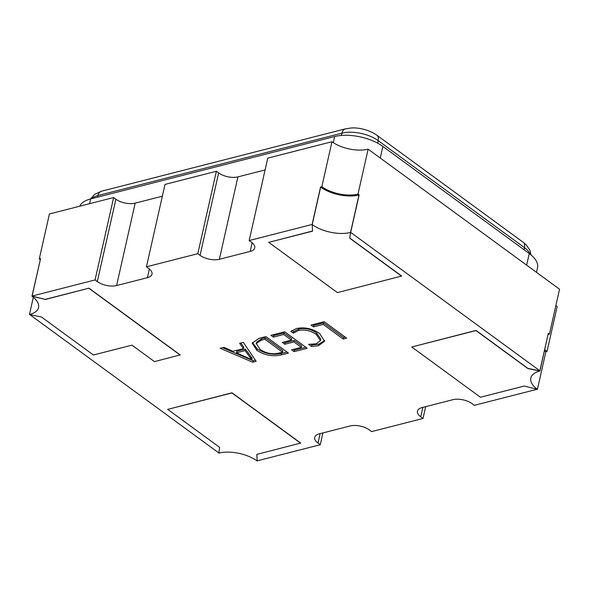 <?xml version="1.0" encoding="UTF-8"?>
<svg xmlns="http://www.w3.org/2000/svg" width="589" height="589" viewBox="0 0 589 589"><rect width="100%" height="100%" fill="white"/><g stroke="black" fill="none" stroke-linecap="round" stroke-linejoin="round"><path stroke-width="0.88" d="M256.163 361.329L252.718 362.206L220.176 348.29L223.93 347.333L232.846 351.287L243.463 348.578L239.598 343.328L243.353 342.371L256.163 361.329M537.131 389.277L474.388 405.32L472.135 403.671A13.93 6.56 12.7 0 0 452.853 399.703L422.026 407.588A13.93 6.56 12.7 0 0 417.446 411.115A13.93 6.56 12.7 0 0 420.76 416.806L423.012 418.455L371.637 431.59L369.384 429.941A13.93 6.56 -167.3 0 0 350.102 425.972L319.275 433.857A13.93 6.56 -167.3 0 0 314.695 437.384A13.93 6.56 -167.3 0 0 318.008 443.075L320.261 444.724L257.327 460.812A27.86 13.12 12.7 0 0 257.194 460.716L256.87 454.399M539.855 370.79L548.293 333.337L549.419 334.162L559.55 289.214L368.132 149.157L358.002 194.105L359.128 194.93L350.683 232.39L539.855 370.79A27.86 13.12 -167.3 0 0 539.723 370.827L527.913 368.397L476.008 330.422L411.755 346.987L480.44 397.244L524.239 386.045L537.411 389.344A27.683 13.039 12.7 0 1 530.829 378.035A27.683 13.039 12.7 0 1 539.929 371.026L527.877 368.545L475.971 330.569L411.755 346.987M350.683 232.39A27.86 13.12 12.7 0 1 350.558 232.419L349.785 238.066L401.691 276.042L337.438 292.615L268.753 242.359L312.553 231.16L312.214 224.578A27.683 13.039 -167.3 0 0 350.543 232.456L349.748 238.214L401.654 276.197M268.753 242.359L312.545 231.021M312.222 224.534A27.86 13.12 12.7 0 1 312.118 224.461L249.184 240.548L251.437 242.197A13.93 6.56 -167.3 0 1 254.75 247.888A13.93 6.56 -167.3 0 1 250.17 251.415L252.129 242.734M33.337 297.29L29.45 314.541L41.502 317.022L93.408 354.998L131.943 345.147L154.458 361.624L180.182 354.909L88.976 288.176L45.176 299.374L32.262 296.142A27.86 13.12 -167.3 0 0 32.13 296.039L95.065 279.952L97.318 281.601A13.93 6.56 12.7 0 0 116.6 285.562L147.427 277.684A13.93 6.56 12.7 0 0 152.006 274.157A13.93 6.56 12.7 0 0 148.693 268.466L146.44 266.817L197.816 253.682L200.061 255.332A13.93 6.56 -167.3 0 0 219.351 259.293L250.17 251.415M218.88 452.853A27.86 13.12 12.7 0 0 218.762 452.882L29.781 314.614M167.725 409.377L231.978 392.804L300.662 443.061L256.833 454.406L257.165 460.996A27.683 13.039 -167.3 0 0 218.843 453.118L219.631 447.353L167.725 409.377L231.941 392.959L300.626 443.215M256.775 350.33L252.232 343.159L258.924 338.388L265.911 336.599L288.433 353.076L281.181 354.931C272.7 356.809 264.564 355.277 256.775 350.33L257.113 348.835L252.475 342.408M283.729 334.486L273.392 337.129L270.925 335.318L284.708 331.798L307.222 348.276L294.066 351.633L291.599 349.829L301.31 347.348L293.896 341.922L284.811 344.241L282.337 342.437L291.422 340.111L283.729 334.486L284.067 332.984L273.73 335.627L273.392 337.129M298.505 330.436L293.359 333.175L290.885 331.371L296.51 328.507C304.778 326.917 312.494 328.603 319.665 333.558L324.576 341.259L318.561 345.647L311.618 346.538L308.599 344.329L316.057 343.843L320.438 340.663L316.403 334.574C310.948 330.687 304.984 329.31 298.505 330.436L298.844 328.934L293.697 331.681L293.359 333.175M323.199 324.392L313.488 326.88L311.021 325.069L324.178 321.704L346.693 338.182L343.247 339.065L323.199 324.392L323.538 322.897L313.827 325.378L313.488 326.88M265.102 169.941L237.919 176.891A13.93 6.56 12.7 0 1 218.637 172.923L216.384 171.274L197.816 253.682M97.318 281.601L115.886 199.192A13.93 6.56 -167.3 0 0 135.168 203.153L162.35 196.211M423.012 418.455L425.67 406.653M544.494 350.786A27.86 13.12 -167.3 0 0 545.76 351.773L547.048 351.442L557.172 306.494A26.115 12.303 -167.3 0 1 555.883 305.485M146.44 266.817L165.008 184.409L216.384 171.274M249.184 240.548L267.759 158.139L331.975 141.721L321.844 186.676L320.563 187L312.118 224.461M32.13 296.039L40.575 258.586L39.286 258.91L49.417 213.962L113.633 197.543L95.065 279.952M359.128 194.93A27.86 13.12 12.7 0 1 320.563 187M312.214 224.578L320.659 187.118A27.683 13.039 -167.3 0 0 358.981 194.996L350.558 232.419M368.132 149.157A26.115 12.303 12.7 0 1 331.975 141.721M358.002 194.105A26.115 12.303 12.7 0 1 321.844 186.676M40.214 259.624A26.115 12.303 -167.3 0 0 39.286 258.91M322.919 432.922L320.261 444.724M549.419 334.162A26.115 12.303 -167.3 0 0 548.16 334.523M544.766 349.572A26.115 12.303 -167.3 0 0 547.048 351.442M115.886 199.192L113.633 197.543M79.699 206.224A34.825 16.404 12.7 0 1 90.64 198.92L334.662 136.53A34.825 16.404 12.7 0 1 382.872 146.44L529.253 253.542A34.825 16.404 12.7 0 1 537.536 267.767L536.505 272.346M539.929 371.026L548.249 333.543M537.411 389.344L545.856 351.891A27.683 13.039 12.7 0 1 544.486 350.823M40.523 258.792L31.968 296.223A27.683 13.039 12.7 0 1 38.55 307.532A27.683 13.039 12.7 0 1 29.45 314.541M45.176 299.374L31.968 296.223M88.976 288.176L45.147 299.529M180.146 355.057L88.939 288.33M358.981 194.996L350.543 232.456M255.354 360.122L253.056 360.711L252.718 362.206M253.056 360.711L222.576 347.679M240.805 343.019L243.802 347.076L243.463 348.578M251.805 359.732L252.144 358.23L245.407 349.108L236.815 351.302L236.476 352.804L251.805 359.732L245.068 350.61L236.476 352.804M245.407 349.108L245.068 350.61M250.98 356.971L250.642 358.465M286.998 352.031L281.52 353.429L281.181 354.931M281.52 353.429C273.038 355.314 264.903 353.783 257.113 348.835M282.514 352.148L282.853 350.654L265.271 337.791L261.626 338.727L256.583 342.128L256.244 343.623L260.161 349.402C265.985 353.371 272.17 354.615 278.722 353.12L282.514 352.148L264.94 339.293L261.288 340.221L256.244 343.623M261.626 338.727L261.288 340.221M265.271 337.791L264.94 339.293M273.73 335.627L272.692 334.869M305.794 347.223L294.404 350.138L294.066 351.633M294.404 350.138L293.366 349.373M293.896 341.922L294.228 340.42L301.649 345.846L301.31 347.348M294.228 340.42L285.15 342.746L284.811 344.241M285.15 342.746L284.104 341.981M284.067 332.984L291.761 338.616L291.422 340.111M293.697 331.681L291.93 330.392M324.672 340.486L318.892 344.145L318.561 345.647M318.892 344.145L311.956 345.044L311.618 346.538M311.956 345.044L311.132 344.432M320.504 339.882L320.777 339.168L316.735 333.072L316.403 334.574M316.735 333.072C311.286 329.192 305.316 327.808 298.844 328.934M313.827 325.378L312.788 324.62M345.264 337.136L343.586 337.563L343.247 339.065M343.586 337.563L323.538 322.897M420.76 416.806L422.887 407.367M219.351 259.293L237.919 176.891M200.061 255.332L218.637 172.923M318.008 443.075L320.136 433.637M116.6 285.562L135.168 203.153M147.427 277.684L149.378 269.004M90.64 198.92L89.557 203.698M334.662 136.53L333.293 142.634M382.872 146.44L380.258 158.029M529.253 253.542L526.64 265.131M530.306 254.345A26.115 12.303 -167.3 0 0 524.519 247.689A8.702 5.205 -53.8 0 0 523.238 242.307L526.264 244.906L529.931 250.266L531.02 254.927M524.313 249.927A8.702 5.205 126.2 0 1 524.519 247.689L378.138 140.594A8.702 5.205 -53.8 0 0 376.857 135.205C368.25 129.182 357.339 127.452 351.022 128.004L345.456 128.844L101.426 191.234A8.702 5.647 -104.3 0 0 97.958 195.548A26.115 12.303 -167.3 0 0 91.486 198.707M377.983 143.355A8.702 5.205 126.2 0 1 378.138 140.594A26.115 12.303 -167.3 0 0 341.981 133.158A8.702 5.647 -104.3 0 1 345.456 128.844M341.068 135.47A8.702 5.647 75.7 0 0 341.981 133.158L97.958 195.548A8.702 5.647 75.7 0 1 97.399 197.19M523.238 242.307L376.857 135.205M90.581 198.935L94.579 194.377L101.426 191.234M320.438 340.663L320.777 339.168"/></g></svg>
